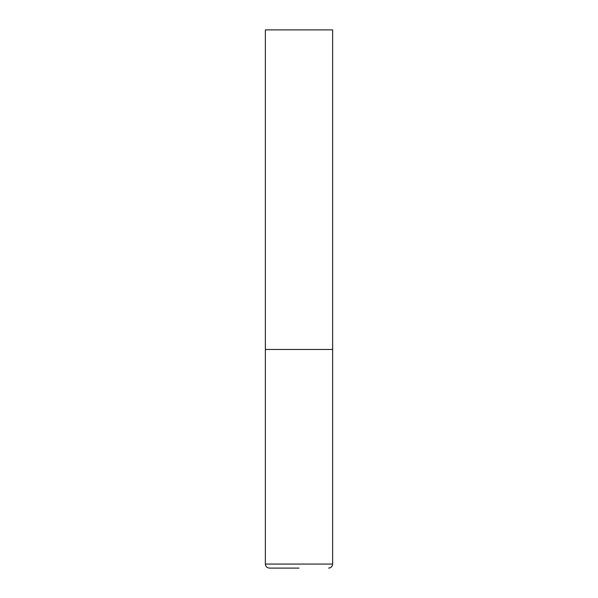 <?xml version="1.0" encoding="UTF-8"?>
<svg xmlns="http://www.w3.org/2000/svg" width="598" height="598" viewBox="0 0 598 598"><rect width="100%" height="100%" fill="white"/><g stroke="black" fill="none" stroke-linecap="round" stroke-linejoin="round"><path stroke-width="0.9" d="M265.363 564.064L332.638 564.064L332.638 349.456L265.363 349.456L332.638 349.456L332.638 29.9L265.363 29.9L265.363 564.064C265.602 566.515 266.947 567.861 269.399 568.1L299 568.1M332.638 564.064C332.398 566.515 331.053 567.861 328.601 568.1"/></g></svg>
